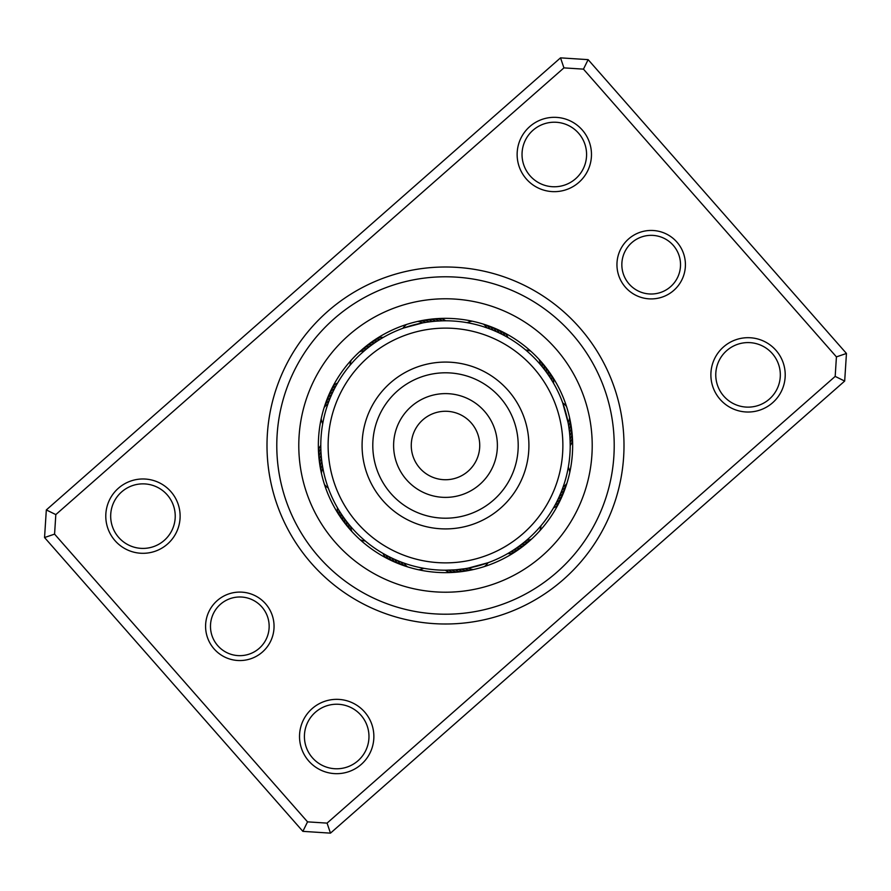 <?xml version="1.0" encoding="UTF-8"?>
<svg xmlns="http://www.w3.org/2000/svg" width="891" height="891" viewBox="0 0 891 891"><rect width="100%" height="100%" fill="white"/><g stroke="black" fill="none" stroke-linecap="round" stroke-linejoin="round"><path stroke-width="1.34" d="M265.529 603.719A34.237 34.237 0 0 1 262.422 652.034A34.237 34.237 0 0 1 214.107 648.926A34.237 34.237 0 0 1 217.215 600.612A34.237 34.237 0 0 1 265.529 603.719M217.783 645.697A29.347 29.347 0 0 0 259.192 648.358A29.347 29.347 0 0 0 261.854 606.949A29.347 29.347 0 0 0 220.445 604.287A29.347 29.347 0 0 0 217.783 645.697M676.893 242.074A34.237 34.237 0 0 1 673.785 290.388A34.237 34.237 0 0 1 625.471 287.281A34.237 34.237 0 0 1 628.578 238.966A34.237 34.237 0 0 1 676.893 242.074M629.146 284.051A29.347 29.347 0 0 0 670.555 286.713A29.347 29.347 0 0 0 673.217 245.303A29.347 29.347 0 0 0 631.808 242.642A29.347 29.347 0 0 0 629.146 284.051M170.86 491.598A37.166 37.166 0 0 1 167.497 544.056A37.166 37.166 0 0 1 115.039 540.681A37.166 37.166 0 0 1 118.414 488.223A37.166 37.166 0 0 1 170.86 491.598M118.715 537.451A32.276 32.276 0 0 0 164.267 540.38A32.276 32.276 0 0 0 167.196 494.828A32.276 32.276 0 0 0 121.644 491.899A32.276 32.276 0 0 0 118.715 537.451M582.224 129.952A37.166 37.166 0 0 1 578.849 182.399A37.166 37.166 0 0 1 526.392 179.035A37.166 37.166 0 0 1 529.766 126.578A37.166 37.166 0 0 1 582.224 129.952M530.067 175.805A32.276 32.276 0 0 0 575.619 178.735A32.276 32.276 0 0 0 578.549 133.182A32.276 32.276 0 0 0 532.996 130.253A32.276 32.276 0 0 0 530.067 175.805M775.961 350.319A37.166 37.166 0 0 1 772.586 402.777A37.166 37.166 0 0 1 720.14 399.402A37.166 37.166 0 0 1 723.503 346.944A37.166 37.166 0 0 1 775.961 350.319M723.804 396.172A32.276 32.276 0 0 0 769.356 399.101A32.276 32.276 0 0 0 772.285 353.549A32.276 32.276 0 0 0 726.733 350.62A32.276 32.276 0 0 0 723.804 396.172M364.608 711.965A37.166 37.166 0 0 1 361.234 764.422A37.166 37.166 0 0 1 308.776 761.048A37.166 37.166 0 0 1 312.151 708.601A37.166 37.166 0 0 1 364.608 711.965M312.451 757.818A32.276 32.276 0 0 0 358.004 760.747A32.276 32.276 0 0 0 360.933 715.195A32.276 32.276 0 0 0 315.381 712.265A32.276 32.276 0 0 0 312.451 757.818M579.562 327.643A178.501 178.501 0 0 1 563.357 579.562A178.501 178.501 0 0 1 311.438 563.357A178.501 178.501 0 0 1 327.643 311.438A178.501 178.501 0 0 1 579.562 327.643M318.789 556.897A168.722 168.722 0 0 0 556.897 572.211A168.722 168.722 0 0 0 572.211 334.103A168.722 168.722 0 0 0 334.103 318.789A168.722 168.722 0 0 0 318.789 556.897A168.722 168.722 0 0 1 334.103 318.789A168.722 168.722 0 0 1 572.211 334.103A168.722 168.722 0 0 1 556.897 572.211A168.722 168.722 0 0 1 318.789 556.897M46.321 509.93L560.517 57.859L588.127 59.641L846.45 353.46L844.679 381.07L330.483 833.141L302.873 831.359L44.55 537.54L46.321 509.93L55.821 514.597L54.574 534.121L307.54 821.858L327.064 823.117L835.179 376.403L836.426 356.879L583.46 69.142L563.936 67.883L55.821 514.597M836.426 356.879L846.45 353.46M844.679 381.07L835.179 376.403M330.483 833.141L327.064 823.117M583.46 69.142L588.127 59.641M302.873 831.359L307.54 821.858M563.936 67.883L560.517 57.859M44.55 537.54L54.574 534.121M540.993 361.546A127.146 127.146 0 0 0 361.546 350.007A127.146 127.146 0 0 0 350.007 529.454A127.146 127.146 0 0 0 529.454 540.993A127.146 127.146 0 0 0 540.993 361.546A127.146 127.146 0 0 1 529.454 540.993A127.146 127.146 0 0 1 350.007 529.454M551.117 379.187L551.874 380.424A15.648 15.648 53.6 0 0 551.44 375.178A127.146 127.146 0 0 1 566.542 406.552A15.648 15.648 -105.5 0 0 562.722 402.932L568.113 422.768A15.648 15.648 74.5 0 0 569.583 417.723M569.85 436.022L570.162 442.326A15.648 15.648 83.6 0 0 572.401 437.57A127.146 127.146 0 0 1 569.795 472.286A15.648 15.648 -75.5 0 0 568.291 467.252L567.712 470.303M556.352 502.635L555.048 505.086A15.648 15.648 113.6 0 0 559.37 502.079A127.146 127.146 0 0 1 539.757 530.847A15.648 15.648 -45.5 0 0 540.971 525.735L538.932 528.096M511.813 551.117L510.576 551.874A15.648 15.648 143.6 0 0 515.822 551.44A127.146 127.146 0 0 1 484.448 566.542A15.648 15.648 -15.5 0 0 488.068 562.722L468.232 568.113A15.648 15.648 164.5 0 0 473.277 569.583M450.657 570.095L448.674 570.162A15.648 15.648 173.6 0 0 453.43 572.401A127.146 127.146 0 0 1 418.714 569.795A15.648 15.648 14.5 0 0 423.748 568.291L420.697 567.712M387.184 555.728L385.914 555.048A15.648 15.648 -156.4 0 0 388.921 559.37A127.146 127.146 0 0 1 360.153 539.757A15.648 15.648 44.5 0 0 365.265 540.971L362.904 538.932M527.583 539.378L526.492 540.325A15.648 15.648 134.5 0 0 531.604 539.066M526.113 540.648L523.975 542.419A15.648 15.648 -43.9 0 0 529.109 541.294M523.574 542.742L521.391 544.457A15.648 15.648 -42.4 0 0 526.559 543.465M520.99 544.757L518.762 546.417A15.648 15.648 139.1 0 0 523.953 545.559M517.27 547.486L516.089 548.31A15.648 15.648 -39.4 0 0 521.291 547.586M514.564 549.335L513.361 550.126A15.648 15.648 -37.9 0 0 518.584 549.547M509.006 552.821L507.759 553.556A15.648 15.648 0 0 0 513.004 553.244M563.524 485.762L563.056 487.121A15.648 15.648 104.5 0 0 566.843 483.479M562.889 487.6L561.92 490.195A15.648 15.648 -73.9 0 0 565.807 486.653M561.742 490.674L560.706 493.246A15.648 15.648 -72.4 0 0 564.682 489.805M559.982 494.939L559.403 496.265A15.648 15.648 109.1 0 0 563.48 492.923M559.203 496.721L558.033 499.238A15.648 15.648 -69.4 0 0 562.188 496.02M557.231 500.898L556.585 502.179A15.648 15.648 -67.9 0 0 560.818 499.071M554.157 506.689L553.445 507.948A15.648 15.648 0 0 0 557.844 505.063M568.904 427.491L568.67 425.998A15.648 15.648 -103.9 0 0 570.262 420.986M569.327 430.743L569.137 429.25A15.648 15.648 -102.4 0 0 570.864 424.283M566.375 414.827L567.099 417.823M567.355 419.004L567.901 421.643M568.09 422.601L568.647 425.853M568.714 426.243L569.527 432.503A15.648 15.648 79.1 0 0 571.387 427.591M569.583 433.015L569.828 435.777A15.648 15.648 -99.4 0 0 571.81 430.91M569.861 436.289L570.04 439.051A15.648 15.648 -97.9 0 0 572.156 434.229M569.071 428.694L569.405 431.378M569.505 432.335L569.817 435.632M569.472 431.957L569.728 434.641M569.817 435.61L570.028 438.907M570.051 439.296L570.207 445.611A15.648 15.648 0 0 0 572.568 440.911M539.378 363.417L540.325 364.508A15.648 15.648 44.5 0 0 539.066 359.396M525.735 350.029A15.648 15.648 -135.5 0 1 530.847 351.243M540.648 364.887L542.419 367.025A15.648 15.648 -133.9 0 0 541.294 361.891M542.742 367.426L544.457 369.609A15.648 15.648 -132.4 0 0 543.465 364.441M545.559 371.068L546.417 372.238A15.648 15.648 49.1 0 0 545.559 367.047M546.706 372.65L548.31 374.911A15.648 15.648 -129.4 0 0 547.586 369.709M549.335 376.436L550.126 377.639A15.648 15.648 -127.9 0 0 549.547 372.416M552.821 381.994L553.556 383.241A15.648 15.648 0 0 0 553.244 377.996M485.762 327.476L487.121 327.944A15.648 15.648 14.5 0 0 483.479 324.157M467.252 322.709A15.648 15.648 -165.5 0 1 472.286 321.205M487.6 328.111L490.195 329.08A15.648 15.648 -163.9 0 0 486.653 325.193M490.674 329.258L493.246 330.294A15.648 15.648 -162.4 0 0 489.805 326.318M494.939 331.018L496.265 331.597A15.648 15.648 19.1 0 0 492.923 327.52M497.935 332.354L499.238 332.967A15.648 15.648 -159.4 0 0 496.02 328.812M499.695 333.189L502.179 334.415A15.648 15.648 -157.9 0 0 499.071 330.182M503.816 335.272L505.086 335.952A15.648 15.648 23.6 0 0 502.079 331.63M506.689 336.843L507.948 337.555A15.648 15.648 0 0 0 505.063 333.156M403.712 327.999L422.768 322.887A15.648 15.648 -15.5 0 0 417.723 321.417M402.932 328.278A15.648 15.648 164.5 0 1 406.552 324.458M423.27 322.787L425.998 322.33A15.648 15.648 166.1 0 0 420.986 320.738M426.511 322.252L429.25 321.863A15.648 15.648 167.6 0 0 424.283 320.136M414.827 324.625L417.823 323.901M419.004 323.645L421.643 323.099M422.601 322.91L425.853 322.353M426.243 322.286L432.503 321.473A15.648 15.648 -10.9 0 0 427.591 319.613M437.57 318.599A15.648 15.648 -6.4 0 1 442.326 320.838L435.331 321.205A124.707 124.707 0 0 1 569.795 435.331A124.707 124.707 0 0 1 455.669 569.795A124.707 124.707 0 0 1 321.205 455.669A124.707 124.707 0 0 1 435.331 321.205L435.777 321.172A15.648 15.648 170.6 0 0 430.91 319.19M438.105 321.016L439.051 320.96A15.648 15.648 172.1 0 0 434.229 318.844M443.005 320.816L445.611 320.793A15.648 15.648 0 0 0 440.911 318.432M426.611 322.23L427.858 322.052M350.564 364.642L352.068 362.904M363.884 351.21L364.508 350.675A15.648 15.648 -45.5 0 0 359.396 351.934M350.029 365.265A15.648 15.648 134.5 0 1 351.243 360.153M366.39 349.094L367.025 348.581A15.648 15.648 136.1 0 0 361.891 349.706M368.952 347.056L369.609 346.543A15.648 15.648 137.6 0 0 364.441 347.535M371.068 345.441L372.238 344.583A15.648 15.648 -40.9 0 0 367.047 345.441M374.242 343.158L374.911 342.69A15.648 15.648 140.6 0 0 369.709 343.414M376.96 341.32L377.639 340.874A15.648 15.648 142.1 0 0 372.416 341.453M379.722 339.549L380.424 339.126A15.648 15.648 -36.4 0 0 375.178 339.56M381.994 338.179L383.241 337.444A15.648 15.648 0 0 0 377.996 337.756M322.854 422.947L323.288 420.697M327.676 404.648L327.944 403.879A15.648 15.648 -75.5 0 0 324.157 407.521M322.709 423.748A15.648 15.648 104.5 0 1 321.205 418.714M328.79 401.563L329.08 400.805A15.648 15.648 106.1 0 0 325.193 404.347M329.982 398.511L330.294 397.754A15.648 15.648 107.6 0 0 326.318 401.195M331.263 395.493L331.597 394.735A15.648 15.648 -70.9 0 0 327.52 398.077M332.621 392.497L332.967 391.762A15.648 15.648 110.6 0 0 328.812 394.98M334.047 389.556L334.415 388.821A15.648 15.648 112.1 0 0 330.182 391.929M335.562 386.638L335.952 385.914A15.648 15.648 -66.4 0 0 331.63 388.921M337.143 383.765L337.555 383.052A15.648 15.648 0 0 0 333.156 385.937M327.999 487.288L327.52 485.907M323.422 470.949L322.887 468.232A15.648 15.648 -105.5 0 0 321.417 473.277M328.278 488.068A15.648 15.648 74.5 0 1 324.458 484.448M326.941 484.181L326.496 482.788M322.631 466.862L322.33 465.002A15.648 15.648 76.1 0 0 320.738 470.014M325.972 481.051L325.56 479.648M322.119 463.621L321.863 461.75A15.648 15.648 77.6 0 0 320.136 466.717M325.07 477.899L324.703 476.473M321.796 461.237L321.473 458.497A15.648 15.648 -100.9 0 0 319.613 463.409M324.268 474.714L323.934 473.288M321.417 457.985L321.172 455.223A15.648 15.648 80.6 0 0 319.19 460.09M321.139 454.711L320.96 451.949A15.648 15.648 82.1 0 0 318.844 456.771M320.938 451.436L320.838 448.674A15.648 15.648 -96.4 0 0 318.599 453.43M320.827 448.162L320.793 445.389A15.648 15.648 0 0 0 318.432 450.089M351.622 527.583L350.675 526.492A15.648 15.648 -135.5 0 0 351.934 531.604M349.495 525.089L348.581 523.975A15.648 15.648 46.1 0 0 349.706 529.109M347.056 522.048L346.543 521.391A15.648 15.648 47.6 0 0 347.535 526.559M345.073 519.431L344.583 518.762A15.648 15.648 -130.9 0 0 345.441 523.953M343.158 516.758L342.69 516.089A15.648 15.648 50.6 0 0 343.414 521.291M341.32 514.04L340.874 513.361A15.648 15.648 52.1 0 0 341.453 518.584M339.549 511.278L339.126 510.576A15.648 15.648 -126.4 0 0 339.56 515.822M337.856 508.471L337.444 507.759A15.648 15.648 0 0 0 337.756 513.004M405.238 563.524L403.879 563.056A15.648 15.648 -165.5 0 0 407.521 566.843M402.153 562.433L400.805 561.92A15.648 15.648 16.1 0 0 404.347 565.807M399.09 561.252L397.754 560.706A15.648 15.648 17.6 0 0 401.195 564.682M395.493 559.737L394.735 559.403A15.648 15.648 -160.9 0 0 398.077 563.48M392.497 558.379L391.762 558.033A15.648 15.648 20.6 0 0 394.98 562.188M391.305 557.811L388.821 556.585A15.648 15.648 22.1 0 0 391.929 560.818M384.311 554.157L383.052 553.445A15.648 15.648 0 0 0 385.937 557.844M467.73 568.213L465.002 568.67A15.648 15.648 -13.9 0 0 470.014 570.262M462.808 569.004L461.75 569.137A15.648 15.648 -12.4 0 0 466.717 570.864M476.173 566.375L473.177 567.099M471.996 567.355L469.357 567.901M468.399 568.09L465.147 568.647M464.757 568.714L458.497 569.527A15.648 15.648 169.1 0 0 463.409 571.387M450.089 572.568A15.648 15.648 0 0 1 445.389 570.207L455.223 569.828A15.648 15.648 -9.4 0 0 460.09 571.81M451.949 570.04A15.648 15.648 -7.9 0 0 456.771 572.156M526.492 540.325L528.586 538.498M539.088 527.906L540.971 525.735M516.089 548.31L518.35 546.706M513.361 550.126L515.666 548.589M510.576 551.874L512.926 550.404M507.759 553.556L510.153 552.142M563.056 487.121L563.947 484.492M559.403 496.265L560.506 493.714M556.585 502.179L557.811 499.695M553.445 507.948L554.803 505.531M568.113 422.768L567.578 420.051M563.58 405.383L562.722 402.932M569.527 432.503L569.204 429.763M567.823 421.22L567.6 420.118M570.162 442.326L570.062 439.564M568.413 424.45L568.224 423.336M570.207 445.611L570.173 442.838M568.926 427.691L568.759 426.577M540.325 364.508L538.498 362.414M546.417 372.238L544.757 370.01M550.126 377.639L548.589 375.334M551.874 380.424L550.404 378.074M553.556 383.241L552.142 380.847M487.121 327.944L484.492 327.053M496.265 331.597L493.714 330.494M499.238 332.967L496.721 331.797M505.086 335.952L502.635 334.648M507.948 337.555L505.531 336.197M468.232 568.113L470.949 567.578M485.617 563.58L488.068 562.722M458.497 569.527L461.237 569.204M445.611 320.793L442.493 320.827M467.33 568.28L475.516 566.542M455.669 569.795L464.579 568.736M463.309 568.926L464.4 568.77M445.389 570.207L451.425 570.062M435.309 321.217L428.805 321.918M383.052 553.445L385.469 554.803M385.914 555.048L388.365 556.352M391.762 558.033L394.279 559.203M394.735 559.403L397.286 560.506M397.754 560.706L400.326 561.742M400.805 561.92L403.4 562.889M403.879 563.056L406.508 563.947M420.931 567.756L423.748 568.291M337.444 507.759L338.858 510.153M339.126 510.576L340.596 512.926M340.874 513.361L342.411 515.666M342.69 516.089L344.294 518.35M344.583 518.762L346.243 520.99M346.543 521.391L348.258 523.574M348.581 523.975L350.352 526.113M350.675 526.492L352.502 528.586M364.642 540.436L365.265 540.971M337.555 383.052L336.197 385.469M335.952 385.914L334.648 388.365M334.415 388.821L333.189 391.305M332.967 391.762L331.797 394.279M331.597 394.735L330.494 397.286M330.294 397.754L329.258 400.326M329.08 400.805L328.111 403.4M327.944 403.879L327.053 406.508M383.241 337.444L380.847 338.858M380.424 339.126L378.074 340.596M377.639 340.874L375.334 342.411M374.911 342.69L372.65 344.294M372.238 344.583L370.01 346.243M369.609 346.543L367.426 348.258M367.025 348.581L364.887 350.352M364.508 350.675L362.414 352.502M432.503 321.473L429.763 321.796M422.768 322.887L420.051 323.422M412.21 437.514A34.237 34.237 0 0 0 437.514 478.79A34.237 34.237 0 0 0 478.79 453.486A34.237 34.237 0 0 0 453.486 412.21A34.237 34.237 0 0 0 412.21 437.514M331.363 418.124A117.367 117.367 0 0 0 418.124 559.637A117.367 117.367 0 0 0 559.637 472.876A117.367 117.367 0 0 0 472.876 331.363A117.367 117.367 0 0 0 331.363 418.124M526.614 464.957A83.409 83.409 0 0 0 464.957 364.386A83.409 83.409 0 0 0 364.386 426.043A83.409 83.409 0 0 0 426.043 526.614A83.409 83.409 0 0 0 526.614 464.957M335.317 542.374A146.714 146.714 0 0 1 348.626 335.317A146.714 146.714 0 0 1 555.683 348.626A146.714 146.714 0 0 1 542.374 555.683A146.714 146.714 0 0 1 335.317 542.374M551.44 375.178A127.146 127.146 0 0 1 566.542 406.552M572.401 437.57A127.146 127.146 0 0 1 569.795 472.286M559.37 502.079A127.146 127.146 0 0 1 539.757 530.847M515.822 551.44A127.146 127.146 0 0 1 484.448 566.542M453.43 572.401A127.146 127.146 0 0 1 418.714 569.795M388.921 559.37A127.146 127.146 0 0 1 360.153 539.757M516.201 462.462A72.717 72.717 0 0 0 462.462 374.799A72.717 72.717 0 0 0 374.799 428.538A72.717 72.717 0 0 0 428.538 516.201A72.717 72.717 0 0 0 516.201 462.462M495.953 457.606A51.878 51.878 0 0 0 457.606 395.047A51.878 51.878 0 0 0 395.047 433.394A51.878 51.878 0 0 0 433.394 495.953A51.878 51.878 0 0 0 495.953 457.606"/></g></svg>
